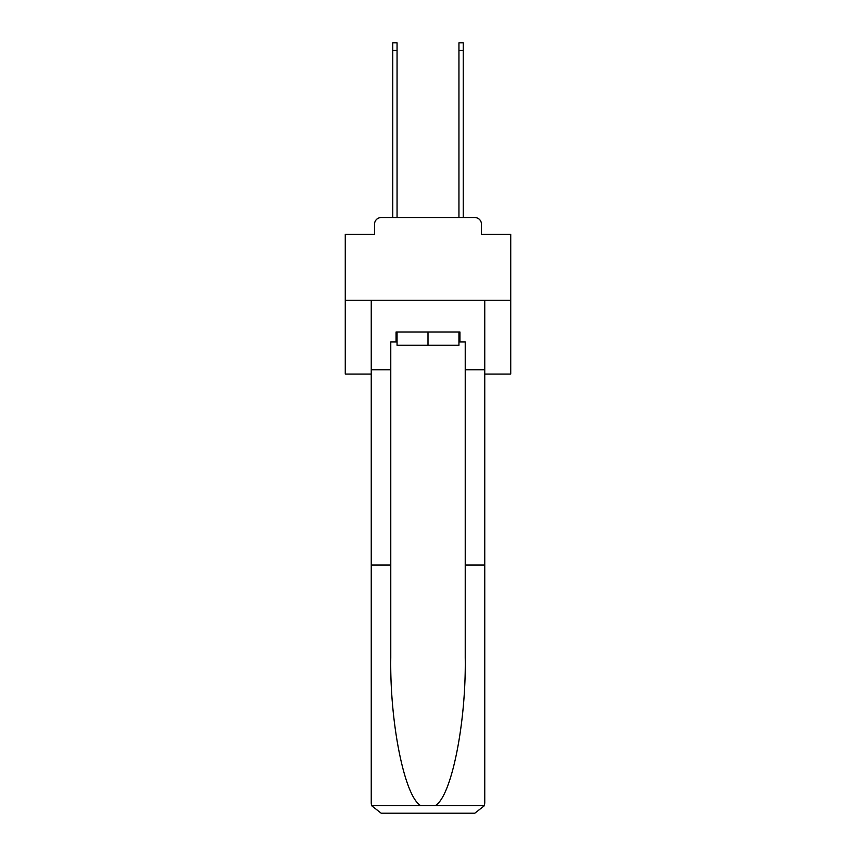 <?xml version="1.0" encoding="UTF-8"?>
<svg xmlns="http://www.w3.org/2000/svg" width="856" height="856" viewBox="0 0 856 856"><rect width="100%" height="100%" fill="white"/><g stroke="black" fill="none" stroke-linecap="round" stroke-linejoin="round"><path stroke-width="1.28" d="M374.554 224.144L374.554 234.405L374.554 224.144A6.623 6.623 0 0 1 381.177 217.531L392.754 217.531L392.754 42.8L397.056 42.8L397.056 217.531L402.192 217.531M484.753 374.061L510.732 374.061L510.732 234.405L481.447 234.405L481.447 224.144A6.623 6.623 0 0 0 474.823 217.531L381.177 217.531M510.732 300.263L345.268 300.263L345.268 234.405L374.554 234.405M345.268 300.263L345.268 374.061L371.247 374.061M453.808 217.531L458.944 217.531L458.944 42.8L463.246 42.8L463.246 217.531L474.823 217.531M481.447 234.405L481.447 224.144M458.944 341.961L459.94 341.961L459.94 332.032L396.06 332.032L396.06 341.961L390.775 341.961L390.775 565.003L371.247 565.003L371.247 803.27L371.536 805.646L381.177 813.2L474.823 813.2L484.464 805.646L484.753 565.003L484.753 803.27M449.678 813.2L474.823 813.2L449.678 813.2M390.775 565.003L390.775 657.579C389.748 723.331 404.685 797 420.788 805.646L435.212 805.646C451.315 797 466.253 723.331 465.225 657.579L465.225 341.961L459.94 341.961M371.247 803.27L371.247 300.263L484.753 300.263L484.753 369.76L465.225 369.76M390.775 369.76L371.247 369.76M484.753 369.76L484.753 565.003L465.225 565.003M396.06 341.961L397.056 341.961M397.056 332.032L397.056 345.268L458.944 345.268L458.944 332.032M428 332.032L428 345.268M371.536 805.646L420.788 805.646M435.212 805.646L484.464 805.646M392.754 50.408L397.056 50.408M463.246 50.408L458.944 50.408"/></g></svg>
